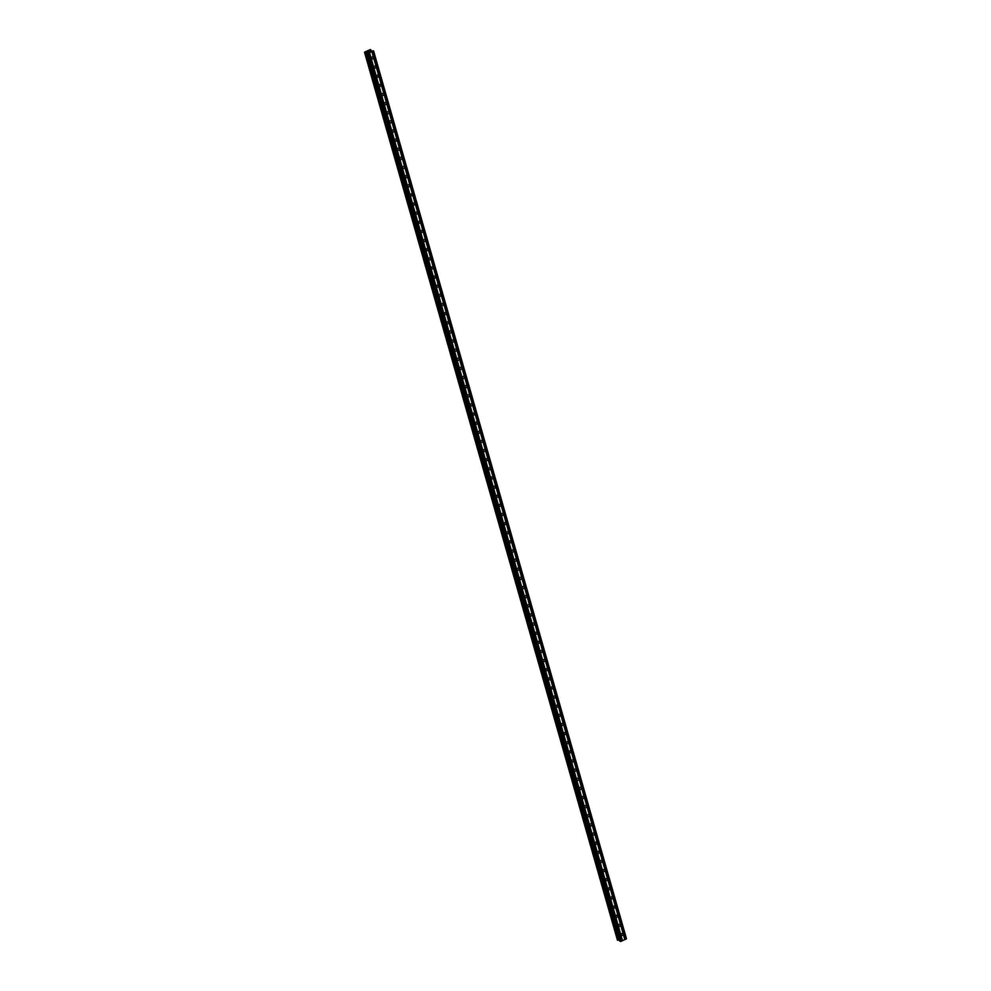 <?xml version="1.0" encoding="UTF-8"?>
<svg xmlns="http://www.w3.org/2000/svg" width="991" height="991" viewBox="0 0 991 991"><rect width="100%" height="100%" fill="white"/><g stroke="black" fill="none" stroke-linecap="round" stroke-linejoin="round"><path stroke-width="1.49" d="M621.084 934.897A1.14 0.979 -67.4 0 1 623.005 934.03A1.14 0.979 -67.4 0 1 621.084 934.897M618.483 925.767A1.14 0.979 -67.4 0 1 620.403 924.9A1.14 0.979 -67.4 0 1 618.483 925.767M615.882 916.638A1.14 0.979 -67.4 0 1 617.802 915.771A1.14 0.979 -67.4 0 1 615.882 916.638M613.28 907.508A1.14 0.979 -67.4 0 1 615.2 906.641A1.14 0.979 -67.4 0 1 613.28 907.508M610.679 898.379A1.14 0.979 -67.4 0 1 612.599 897.512A1.14 0.979 -67.4 0 1 610.679 898.379M608.078 889.249A1.14 0.979 -67.4 0 1 609.998 888.382A1.14 0.979 -67.4 0 1 608.078 889.249M605.476 880.119A1.14 0.979 -67.4 0 1 607.396 879.252A1.14 0.979 -67.4 0 1 605.476 880.119M602.875 870.99A1.14 0.979 -67.4 0 1 604.795 870.123A1.14 0.979 -67.4 0 1 602.875 870.99M600.273 861.86A1.14 0.979 -67.4 0 1 602.194 860.993A1.14 0.979 -67.4 0 1 600.273 861.86M597.672 852.731A1.14 0.979 -67.4 0 1 599.592 851.864A1.14 0.979 -67.4 0 1 597.672 852.731M595.071 843.601A1.14 0.979 -67.4 0 1 597.003 842.734A1.14 0.979 -67.4 0 1 595.071 843.601M592.469 834.472A1.14 0.979 -67.4 0 1 594.402 833.604A1.14 0.979 -67.4 0 1 592.469 834.472M589.868 825.342A1.14 0.979 -67.4 0 1 591.8 824.475A1.14 0.979 -67.4 0 1 589.868 825.342M587.267 816.212A1.14 0.979 -67.4 0 1 589.199 815.345A1.14 0.979 -67.4 0 1 587.267 816.212M584.665 807.07A1.14 0.979 -67.4 0 1 586.598 806.203A1.14 0.979 -67.4 0 1 584.665 807.07M582.064 797.941A1.14 0.979 -67.4 0 1 583.996 797.074A1.14 0.979 -67.4 0 1 582.064 797.941M579.462 788.811A1.14 0.979 -67.4 0 1 581.395 787.944A1.14 0.979 -67.4 0 1 579.462 788.811M576.861 779.682A1.14 0.979 -67.4 0 1 578.794 778.815A1.14 0.979 -67.4 0 1 576.861 779.682M574.26 770.552A1.14 0.979 -67.4 0 1 576.192 769.685A1.14 0.979 -67.4 0 1 574.26 770.552M571.671 761.422A1.14 0.979 -67.4 0 1 573.591 760.555A1.14 0.979 -67.4 0 1 571.671 761.422M569.069 752.293A1.14 0.979 -67.4 0 1 570.989 751.426A1.14 0.979 -67.4 0 1 569.069 752.293M566.468 743.163A1.14 0.979 -67.4 0 1 568.388 742.296A1.14 0.979 -67.4 0 1 566.468 743.163M563.867 734.034A1.14 0.979 -67.4 0 1 565.787 733.167A1.14 0.979 -67.4 0 1 563.867 734.034M561.265 724.904A1.14 0.979 -67.4 0 1 563.185 724.037A1.14 0.979 -67.4 0 1 561.265 724.904M558.664 715.775A1.14 0.979 -67.4 0 1 560.584 714.907A1.14 0.979 -67.4 0 1 558.664 715.775M556.062 706.645A1.14 0.979 -67.4 0 1 557.983 705.778A1.14 0.979 -67.4 0 1 556.062 706.645M553.461 697.515A1.14 0.979 -67.4 0 1 555.381 696.648A1.14 0.979 -67.4 0 1 553.461 697.515M550.86 688.386A1.14 0.979 -67.4 0 1 552.78 687.519A1.14 0.979 -67.4 0 1 550.86 688.386M548.258 679.256A1.14 0.979 -67.4 0 1 550.178 678.389A1.14 0.979 -67.4 0 1 548.258 679.256M545.657 670.114A1.14 0.979 -67.4 0 1 547.577 669.247A1.14 0.979 -67.4 0 1 545.657 670.114M543.056 660.985A1.14 0.979 -67.4 0 1 544.976 660.117A1.14 0.979 -67.4 0 1 543.056 660.985M540.454 651.855A1.14 0.979 -67.4 0 1 542.374 650.988A1.14 0.979 -67.4 0 1 540.454 651.855M537.853 642.725A1.14 0.979 -67.4 0 1 539.773 641.858A1.14 0.979 -67.4 0 1 537.853 642.725M535.251 633.596A1.14 0.979 -67.4 0 1 537.172 632.729A1.14 0.979 -67.4 0 1 535.251 633.596M532.65 624.466A1.14 0.979 -67.4 0 1 534.583 623.599A1.14 0.979 -67.4 0 1 532.65 624.466M530.049 615.337A1.14 0.979 -67.4 0 1 531.981 614.47A1.14 0.979 -67.4 0 1 530.049 615.337M527.447 606.207A1.14 0.979 -67.4 0 1 529.38 605.34A1.14 0.979 -67.4 0 1 527.447 606.207M524.846 597.077A1.14 0.979 -67.4 0 1 526.778 596.21A1.14 0.979 -67.4 0 1 524.846 597.077M522.245 587.948A1.14 0.979 -67.4 0 1 524.177 587.081A1.14 0.979 -67.4 0 1 522.245 587.948M519.643 578.818A1.14 0.979 -67.4 0 1 521.576 577.951A1.14 0.979 -67.4 0 1 519.643 578.818M517.042 569.689A1.14 0.979 -67.4 0 1 518.974 568.822A1.14 0.979 -67.4 0 1 517.042 569.689M514.44 560.559A1.14 0.979 -67.4 0 1 516.373 559.692A1.14 0.979 -67.4 0 1 514.44 560.559M511.839 551.43A1.14 0.979 -67.4 0 1 513.772 550.562A1.14 0.979 -67.4 0 1 511.839 551.43M509.25 542.3A1.14 0.979 -67.4 0 1 511.17 541.433A1.14 0.979 -67.4 0 1 509.25 542.3M506.649 533.17A1.14 0.979 -67.4 0 1 508.569 532.303A1.14 0.979 -67.4 0 1 506.649 533.17M504.047 524.028A1.14 0.979 -67.4 0 1 505.967 523.161A1.14 0.979 -67.4 0 1 504.047 524.028M501.446 514.899A1.14 0.979 -67.4 0 1 503.366 514.032A1.14 0.979 -67.4 0 1 501.446 514.899M498.845 505.769A1.14 0.979 -67.4 0 1 500.765 504.902A1.14 0.979 -67.4 0 1 498.845 505.769M496.243 496.64A1.14 0.979 -67.4 0 1 498.163 495.773A1.14 0.979 -67.4 0 1 496.243 496.64M493.642 487.51A1.14 0.979 -67.4 0 1 495.562 486.643A1.14 0.979 -67.4 0 1 493.642 487.51M491.04 478.38A1.14 0.979 -67.4 0 1 492.961 477.513A1.14 0.979 -67.4 0 1 491.04 478.38M488.439 469.251A1.14 0.979 -67.4 0 1 490.359 468.384A1.14 0.979 -67.4 0 1 488.439 469.251M485.838 460.121A1.14 0.979 -67.4 0 1 487.758 459.254A1.14 0.979 -67.4 0 1 485.838 460.121M483.236 450.992A1.14 0.979 -67.4 0 1 485.156 450.125A1.14 0.979 -67.4 0 1 483.236 450.992M480.635 441.862A1.14 0.979 -67.4 0 1 482.555 440.995A1.14 0.979 -67.4 0 1 480.635 441.862M478.034 432.733A1.14 0.979 -67.4 0 1 479.954 431.865A1.14 0.979 -67.4 0 1 478.034 432.733M475.432 423.603A1.14 0.979 -67.4 0 1 477.352 422.736A1.14 0.979 -67.4 0 1 475.432 423.603M472.831 414.473A1.14 0.979 -67.4 0 1 474.751 413.606A1.14 0.979 -67.4 0 1 472.831 414.473M470.23 405.344A1.14 0.979 -67.4 0 1 472.162 404.477A1.14 0.979 -67.4 0 1 470.23 405.344M467.628 396.214A1.14 0.979 -67.4 0 1 469.561 395.347A1.14 0.979 -67.4 0 1 467.628 396.214M465.027 387.085A1.14 0.979 -67.4 0 1 466.959 386.205A1.14 0.979 -67.4 0 1 465.027 387.085M462.425 377.943A1.14 0.979 -67.4 0 1 464.358 377.075A1.14 0.979 -67.4 0 1 462.425 377.943M459.824 368.813A1.14 0.979 -67.4 0 1 461.756 367.946A1.14 0.979 -67.4 0 1 459.824 368.813M457.223 359.683A1.14 0.979 -67.4 0 1 459.155 358.816A1.14 0.979 -67.4 0 1 457.223 359.683M454.621 350.554A1.14 0.979 -67.4 0 1 456.554 349.687A1.14 0.979 -67.4 0 1 454.621 350.554M452.02 341.424A1.14 0.979 -67.4 0 1 453.952 340.557A1.14 0.979 -67.4 0 1 452.02 341.424M449.418 332.295A1.14 0.979 -67.4 0 1 451.351 331.428A1.14 0.979 -67.4 0 1 449.418 332.295M446.83 323.165A1.14 0.979 -67.4 0 1 448.75 322.298A1.14 0.979 -67.4 0 1 446.83 323.165M444.228 314.036A1.14 0.979 -67.4 0 1 446.148 313.168A1.14 0.979 -67.4 0 1 444.228 314.036M441.627 304.906A1.14 0.979 -67.4 0 1 443.547 304.039A1.14 0.979 -67.4 0 1 441.627 304.906M439.025 295.776A1.14 0.979 -67.4 0 1 440.945 294.909A1.14 0.979 -67.4 0 1 439.025 295.776M436.424 286.647A1.14 0.979 -67.4 0 1 438.344 285.78A1.14 0.979 -67.4 0 1 436.424 286.647M433.823 277.517A1.14 0.979 -67.4 0 1 435.743 276.65A1.14 0.979 -67.4 0 1 433.823 277.517M431.221 268.388A1.14 0.979 -67.4 0 1 433.141 267.52A1.14 0.979 -67.4 0 1 431.221 268.388M428.62 259.258A1.14 0.979 -67.4 0 1 430.54 258.391A1.14 0.979 -67.4 0 1 428.62 259.258M426.019 250.128A1.14 0.979 -67.4 0 1 427.939 249.261A1.14 0.979 -67.4 0 1 426.019 250.128M423.417 240.986A1.14 0.979 -67.4 0 1 425.337 240.119A1.14 0.979 -67.4 0 1 423.417 240.986M420.816 231.857A1.14 0.979 -67.4 0 1 422.736 230.99A1.14 0.979 -67.4 0 1 420.816 231.857M418.214 222.727A1.14 0.979 -67.4 0 1 420.134 221.86A1.14 0.979 -67.4 0 1 418.214 222.727M415.613 213.598A1.14 0.979 -67.4 0 1 417.533 212.731A1.14 0.979 -67.4 0 1 415.613 213.598M413.012 204.468A1.14 0.979 -67.4 0 1 414.932 203.601A1.14 0.979 -67.4 0 1 413.012 204.468M410.41 195.338A1.14 0.979 -67.4 0 1 412.33 194.471A1.14 0.979 -67.4 0 1 410.41 195.338M407.809 186.209A1.14 0.979 -67.4 0 1 409.741 185.342A1.14 0.979 -67.4 0 1 407.809 186.209M405.208 177.079A1.14 0.979 -67.4 0 1 407.14 176.212A1.14 0.979 -67.4 0 1 405.208 177.079M402.606 167.95A1.14 0.979 -67.4 0 1 404.539 167.083A1.14 0.979 -67.4 0 1 402.606 167.95M400.005 158.82A1.14 0.979 -67.4 0 1 401.937 157.953A1.14 0.979 -67.4 0 1 400.005 158.82M397.403 149.691A1.14 0.979 -67.4 0 1 399.336 148.823A1.14 0.979 -67.4 0 1 397.403 149.691M394.802 140.561A1.14 0.979 -67.4 0 1 396.734 139.694A1.14 0.979 -67.4 0 1 394.802 140.561M392.201 131.431A1.14 0.979 -67.4 0 1 394.133 130.564A1.14 0.979 -67.4 0 1 392.201 131.431M389.599 122.302A1.14 0.979 -67.4 0 1 391.532 121.435A1.14 0.979 -67.4 0 1 389.599 122.302M386.998 113.172A1.14 0.979 -67.4 0 1 388.93 112.305A1.14 0.979 -67.4 0 1 386.998 113.172M384.409 104.043A1.14 0.979 -67.4 0 1 386.329 103.163A1.14 0.979 -67.4 0 1 384.409 104.043M381.808 94.901A1.14 0.979 -67.4 0 1 383.728 94.034A1.14 0.979 -67.4 0 1 381.808 94.901M379.206 85.771A1.14 0.979 -67.4 0 1 381.126 84.904A1.14 0.979 -67.4 0 1 379.206 85.771M376.605 76.641A1.14 0.979 -67.4 0 1 378.525 75.774A1.14 0.979 -67.4 0 1 376.605 76.641M374.003 67.512A1.14 0.979 -67.4 0 1 375.923 66.645A1.14 0.979 -67.4 0 1 374.003 67.512M371.402 58.382A1.14 0.979 -67.4 0 1 373.322 57.515A1.14 0.979 -67.4 0 1 371.402 58.382M368.565 51.507L367.884 51.817L368.565 51.507M369.209 51.78L367.884 51.817M369.742 51.507L370.374 51.222L369.742 51.507M370.423 51.235L369.618 51.606M370.795 50.69L370.324 49.575L364.552 52.176L367.302 52.387L367.562 53.514L373.409 51.037L370.944 50.752L370.56 49.884L370.783 50.69M370.634 49.6L370.968 50.764M364.515 52.238L617.628 940.236L365.184 52.213M366.881 53.229L619.809 941.165L620.998 941.376L626.485 938.75L373.557 50.826M619.821 941.153L366.893 53.241M618.173 940.174L365.245 52.25L618.173 940.174L619.486 940.013M371.959 51.643L624.887 939.567M371.91 51.718L624.85 939.641M372.393 51.445L625.321 939.381M372.554 51.421L625.482 939.357M373.409 51.037L626.337 938.972M367.562 53.514L620.502 941.45M368.057 53.452L620.998 941.376M368.912 53.068L621.852 940.992M368.962 52.994L621.902 940.917M369.395 52.796L622.323 940.732M369.556 52.771L622.497 940.707M617.455 940.186L364.527 52.25L617.455 940.162M364.638 52.3L617.579 940.236M364.688 52.3L617.628 940.236M365.295 52.263L618.223 940.186M366.509 52.089L619.437 940.013M366.583 52.089L366.893 53.204"/></g></svg>
